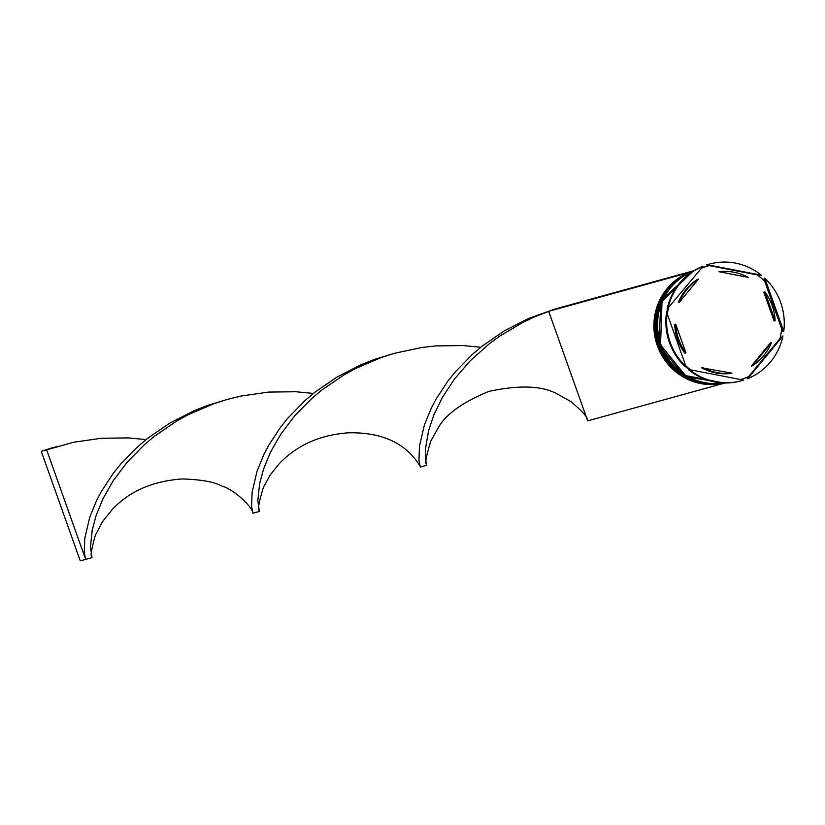 <?xml version="1.0" encoding="UTF-8"?>
<svg xmlns="http://www.w3.org/2000/svg" width="825" height="825" viewBox="0 0 825 825"><rect width="100%" height="100%" fill="white"/><g stroke="black" fill="none" stroke-linecap="round" stroke-linejoin="round"><path stroke-width="1.24" d="M693.608 270.899A58.152 56.451 74.6 0 0 657.36 345.737A58.152 56.451 74.6 0 0 724.536 382.986M724.391 382.975A58.152 56.451 -105.4 0 1 658.329 345.469A58.152 56.451 -105.4 0 1 693.485 270.982M723.896 382.965A58.152 56.451 -105.4 0 1 659.938 345.025A58.152 56.451 -105.4 0 1 693.062 271.239M667.116 313.5L666.363 313.717A60.483 58.709 74.6 0 0 669.457 342.581A60.483 58.709 74.6 0 0 685.286 366.836L686.039 366.63L667.116 313.5A60.483 58.709 74.6 0 0 686.039 366.63M667.363 314.191A59.08 57.358 -105.4 0 1 668.415 308.302M703.044 266.269L702.292 266.475A60.483 58.709 74.6 0 0 667.136 309.148L703.044 266.269A60.483 58.709 74.6 0 0 667.889 308.942M701.333 268.342A59.08 57.358 -105.4 0 1 709.211 265.609L706.53 264.938A60.483 58.709 74.6 0 1 708.592 264.33L709.345 264.124A60.483 58.709 74.6 0 0 707.293 264.732L706.53 264.938M740.582 379.541A59.08 57.358 -105.4 0 0 748.708 376.509L747.079 378.788L747.832 378.582L782.977 335.909L779.945 338.58A59.08 57.358 -105.4 0 0 781.626 328.701L782.997 331.557L783.75 331.351L764.827 278.221L764.074 278.427L764.806 281.469A59.08 57.358 -105.4 0 0 757.278 274.911L761.351 275.189L707.293 264.732M693.237 271.136A58.152 56.451 74.6 0 0 659.402 345.17A58.152 56.451 74.6 0 0 724.102 382.975M692.587 271.549A58.152 56.451 74.6 0 0 661.021 344.726A58.152 56.451 74.6 0 0 723.329 382.944M667.456 309.066A58.152 56.451 74.6 0 0 666.59 313.644M668.033 308.777A58.152 56.451 74.6 0 0 667.126 313.531M783.75 331.351A60.483 58.709 74.6 0 0 780.667 302.486A60.483 58.709 74.6 0 0 764.827 278.221M678.707 339.302A51.171 49.675 74.6 0 0 685.946 352.904L684.863 353.203A51.171 49.675 74.6 0 1 677.624 339.601A51.171 49.675 74.6 0 1 674.633 324.462L675.716 324.163A51.171 49.675 74.6 0 0 678.707 339.302M748.172 277.355A51.171 49.675 74.6 0 0 718.926 271.693L748.172 277.355L718.926 271.693M775.16 320.688A51.171 49.675 74.6 0 0 764.93 291.947L763.847 292.246L774.077 320.987L775.16 320.688L764.93 291.947M752.421 365.764A51.171 49.675 74.6 0 0 771.437 342.684L770.354 342.973L751.348 366.052L752.421 365.764L771.437 342.684M702.704 367.496A51.171 49.675 74.6 0 0 731.94 373.158L730.868 373.457A51.171 49.675 74.6 0 1 701.621 367.795L731.94 373.158M675.716 324.163L685.946 352.904M761.351 275.189A60.483 58.709 74.6 0 0 709.345 264.124M747.832 378.582A60.483 58.709 74.6 0 0 782.977 335.909M689.514 369.662L743.583 380.119A60.483 58.709 74.6 0 1 741.52 380.727A60.483 58.709 74.6 0 1 689.514 369.662L688.762 369.868A60.483 58.709 74.6 0 0 740.768 380.933A60.483 58.709 74.6 0 0 741.149 380.83M685.905 366.248A58.152 56.451 74.6 0 0 690.195 369.796M685.719 366.723A58.152 56.451 74.6 0 0 689.339 369.703M690.525 369.858A59.08 57.358 -105.4 0 1 685.74 365.784M757.278 274.911L709.211 265.609M781.626 328.701L764.806 281.469M748.708 376.509L779.945 338.58M697.373 279.386A51.171 49.675 74.6 0 0 678.356 302.466L679.439 302.177A51.171 49.675 74.6 0 1 698.445 279.097L697.373 279.386M698.445 279.097L679.439 302.177M687.699 273.075L693.949 270.693M693.969 270.683L555.06 309.014L535.662 316.398L523.091 322.276L499.692 336.157L489.019 343.994L470.033 360.989L454.472 379.057L442.478 397.268L433.95 414.728L428.588 430.578L425.329 449.677L425.329 458.463L426.308 463.217M687.658 272.962L548.687 311.314L587.204 419.482C587.823 417.398 582.388 411.427 570.91 401.569L557.452 394.103C542.551 385.698 519.688 384.801 488.843 391.401C462.495 402.291 445.603 414.439 438.168 427.876L430.691 441.293C426.216 456.308 424.793 463.887 426.442 464.042L425.793 462.289M724.958 382.986L587.689 420.863L587.204 419.482M392.535 353.873L374.344 359.463L361.329 364.588L336.806 377.149L314.81 392.298L304.951 400.63L287.719 418.296L280.428 427.412L268.507 445.624L263.866 454.493L257.039 471.209L252.12 492.247L251.604 506.56L252.976 513.222L259.37 511.459L258.968 509.396M57.832 446.222L46.633 449.842L73.652 442.241L101.238 438.261L128.504 437.91L146.056 439.601M480.748 347.253L463.196 345.562L435.94 345.912L422.132 347.438L394.711 353.244L381.336 357.483L355.74 368.455L343.726 375.066L321.668 390.163L311.767 398.475L294.463 416.12L280.686 434.373L270.445 452.327L263.546 469.085L259.597 483.821L257.833 500.672L259.359 511.459M84.862 557.174L46.633 449.842L41.25 451.327L53.006 447.532M555.06 309.014L528.681 318.409L504.147 330.969L482.161 346.129L472.292 354.461L455.07 372.127L447.769 381.233L435.858 399.444L431.207 408.313L424.39 425.04L419.461 446.077L418.956 460.391L420.327 467.053L426.711 465.29M225.184 400.053L206.993 405.642L193.988 410.767L169.455 423.318L147.458 438.477L137.6 446.81L120.378 464.475L113.077 473.591L101.155 491.793L96.515 500.672L89.688 517.388L84.769 538.426L84.253 552.74L85.635 559.402L92.029 557.628L91.709 556.225M313.407 393.432L295.855 391.741L268.589 392.081L241.003 396.062L227.37 399.424L213.984 403.662L188.399 414.624L176.375 421.235L154.327 436.343L144.416 444.654L127.112 462.299L113.334 480.552L103.094 498.506L96.195 515.254L92.245 530.001L90.482 546.851L92.008 557.638M85.604 559.402L80.262 560.876L41.25 451.327M693.351 271.064A58.152 56.451 74.6 0 0 658.969 345.293A58.152 56.451 74.6 0 0 724.237 382.975L684.863 376.582L658.928 345.293L660.877 300.568L693.351 271.064M724.206 382.975A58.152 56.451 -105.4 0 1 659.082 345.262A58.152 56.451 -105.4 0 1 693.33 271.074M692.804 271.415A58.152 56.451 74.6 0 0 660.588 344.84A58.152 56.451 74.6 0 0 723.577 382.955L685.472 375.55L660.547 344.85L662.011 301.187L692.804 271.415M723.525 382.955A58.152 56.451 -105.4 0 1 660.691 344.809A58.152 56.451 -105.4 0 1 692.752 271.446M689.71 369.703A57.925 56.224 -105.4 0 1 685.977 366.651M666.837 313.582A57.925 56.224 -105.4 0 1 667.714 308.993M740.768 380.933L741.52 380.727M419.925 465.867C411.933 453.203 394.288 431.846 348.459 432.816C319.904 434.878 296.804 445.201 279.17 463.805L270.26 474.88L263.381 487.379C258.864 502.446 257.441 510.056 259.091 510.211L258.442 508.468M252.574 512.047C251.79 506.725 233.939 489.277 222.162 486.193C214.851 482.027 201.651 479.603 182.572 478.943C152.893 480.913 129.391 491.174 112.066 509.716L102.496 521.668L95.339 535.239C91.472 549.254 90.276 556.298 91.75 556.39"/></g></svg>
